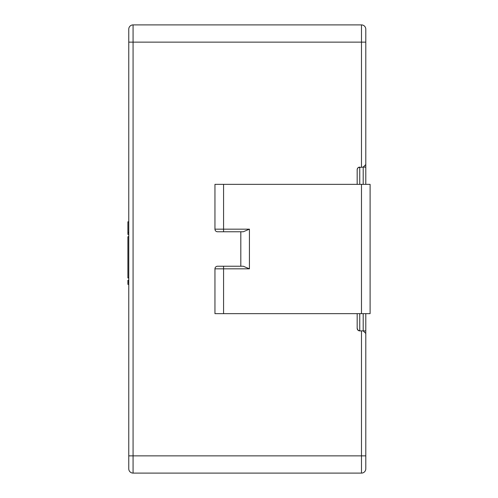 <?xml version="1.0" encoding="UTF-8"?>
<svg xmlns="http://www.w3.org/2000/svg" width="498" height="498" viewBox="0 0 498 498"><rect width="100%" height="100%" fill="white"/><g stroke="black" fill="none" stroke-linecap="round" stroke-linejoin="round"><path stroke-width="0.75" d="M223.571 184.353L370.101 184.353L370.101 313.647L214.955 313.647L214.955 268.827A2.583 2.583 0 0 1 217.539 266.237A2.583 2.583 0 0 0 214.955 268.827L249.43 268.827L249.43 229.173L223.571 229.173L223.571 184.353L214.955 184.353L214.955 229.173A2.583 2.583 0 0 0 217.539 231.763L243.273 231.763L249.43 229.173M240.814 266.237L240.814 231.763M249.43 268.827L243.273 266.237L217.539 266.237M128.764 29.208A4.308 4.308 0 0 1 133.072 24.9L133.072 42.137L361.48 42.137L361.48 24.9A4.308 4.308 0 0 1 365.793 29.208L365.793 42.137L365.793 29.208A4.308 4.308 0 0 0 361.48 24.9L133.072 24.9A4.308 4.308 0 0 0 128.764 29.208L128.764 468.792A4.308 4.308 0 0 0 133.072 473.1L361.48 473.1A4.308 4.308 0 0 0 365.793 468.792L365.793 455.863L365.793 468.792M359.755 184.353L359.755 167.116A2.583 2.583 0 0 0 357.172 169.706L357.172 184.353M357.172 313.647L357.172 328.294A2.583 2.583 0 0 0 359.755 330.884L361.48 330.884L361.48 473.1M357.172 169.706L357.427 168.579L358.379 167.515L363.204 167.116L365.793 164.533L365.793 42.137L361.48 42.137L361.48 167.116M365.793 330.884L363.204 330.884L365.793 333.467L365.793 455.863L365.793 313.647M365.793 184.353L365.793 164.533M363.204 313.647L363.204 330.884L361.48 330.884M359.755 313.647L359.755 330.884L357.931 330.124L357.172 328.294M127.899 221.772L127.899 232.417L128.764 232.417M128.764 284.377L127.899 284.377L127.899 282.123L128.764 282.123M127.899 232.417L128.764 232.659M127.899 232.659L127.899 234.421L128.764 234.421M128.764 277.971L127.899 277.971L127.899 236.712L128.764 236.712M128.764 282.017L127.899 282.017L127.899 280.293L128.764 280.293M223.571 313.647L223.571 266.237M361.48 184.353L361.48 313.647M217.539 231.763A2.583 2.583 0 0 1 214.955 229.173L223.571 229.173L223.571 231.763M128.764 42.137L133.072 42.137L133.072 455.863L365.793 455.863M363.204 184.353L363.204 167.116L365.793 167.116M128.764 455.863L133.072 455.863L133.072 473.1A4.308 4.308 0 0 1 128.764 468.792M128.764 221.847L127.899 221.847"/></g></svg>
